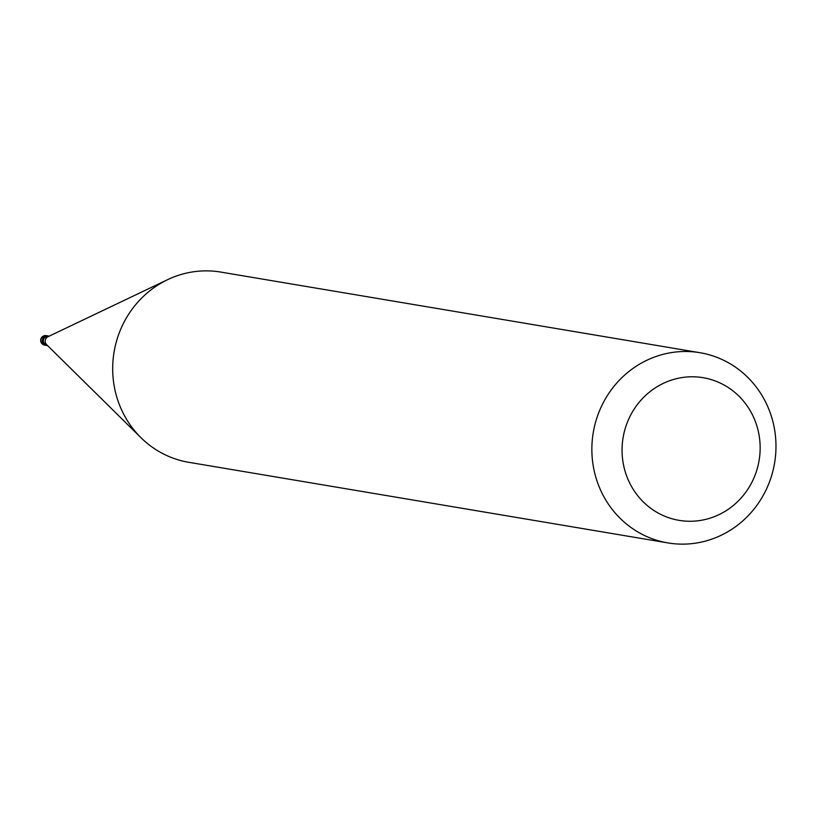 <?xml version="1.0" encoding="UTF-8"?>
<svg xmlns="http://www.w3.org/2000/svg" width="815" height="815" viewBox="0 0 815 815"><rect width="100%" height="100%" fill="white"/><g stroke="black" fill="none" stroke-linecap="round" stroke-linejoin="round"><path stroke-width="1.22" d="M47.402 345.417A4.819 4.595 -80.4 0 1 42.411 339.774A4.819 4.595 -80.4 0 1 48.941 336.269A4.819 4.595 99.6 0 0 42.411 339.774A4.819 4.595 99.6 0 0 47.402 345.417M47.912 336.636A4.095 3.912 99.6 0 0 43.307 339.937A4.095 3.912 99.6 0 0 46.557 344.725M699.922 352.701L220.743 272.078A96.445 91.932 99.6 0 0 167.656 279.647A96.445 91.932 99.6 0 0 114.416 350.104A96.445 91.932 99.6 0 0 141.046 437.767A96.445 91.932 99.6 0 0 188.744 462.299L667.913 542.922A96.445 91.932 -80.4 0 1 593.585 430.738A96.445 91.932 -80.4 0 1 699.922 352.701A96.445 91.932 -80.4 0 1 774.25 464.896A96.445 91.932 -80.4 0 1 667.913 542.922M623.353 436.219A72.331 68.949 -80.4 0 1 704.415 377.926A72.331 68.949 -80.4 0 1 758.857 461.83A72.331 68.949 -80.4 0 1 677.805 520.123A72.331 68.949 -80.4 0 1 623.353 436.219M47.728 335.872L46.292 335.637A4.819 4.595 99.6 0 0 40.974 339.539A4.819 4.595 99.6 0 0 44.693 345.142L46.129 345.387M46.465 344.704L46.638 344.735A4.095 3.912 -80.4 0 1 43.48 339.967A4.095 3.912 -80.4 0 1 48.004 336.656L47.82 336.626M167.656 279.647L47.963 336.727A4.829 4.605 99.6 0 0 46.628 344.653L141.046 437.767M46.292 335.637A4.819 4.819 0 0 0 40.75 339.498A4.819 4.819 0 0 0 44.693 345.142"/></g></svg>
